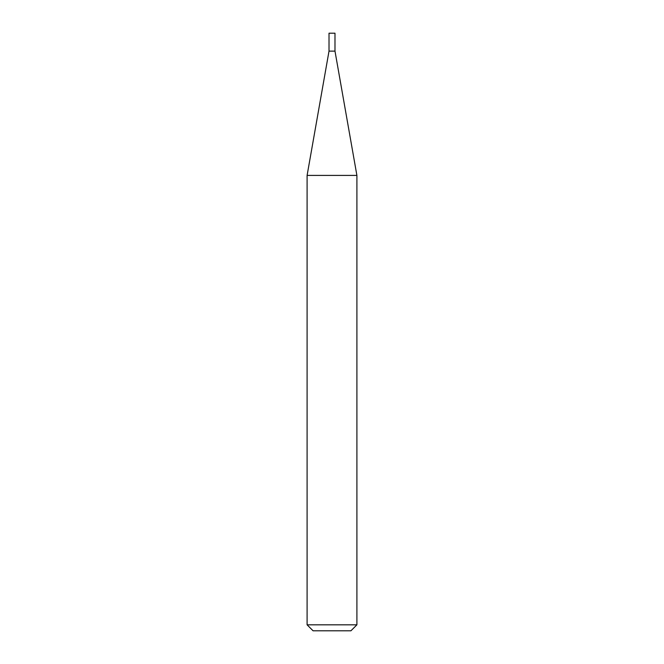 <?xml version="1.0" encoding="UTF-8"?>
<svg xmlns="http://www.w3.org/2000/svg" width="664" height="664" viewBox="0 0 664 664"><rect width="100%" height="100%" fill="white"/><g stroke="black" fill="none" stroke-linecap="round" stroke-linejoin="round"><path stroke-width="1" d="M329.012 51.128L334.988 51.128L334.988 33.2L329.012 33.2L329.012 51.128L307.1 175.412L356.9 175.412L334.988 51.128M356.9 624.824L350.924 630.8L313.076 630.8L307.1 624.824L356.9 624.824L356.9 175.412M307.1 624.824L307.1 175.412"/></g></svg>
